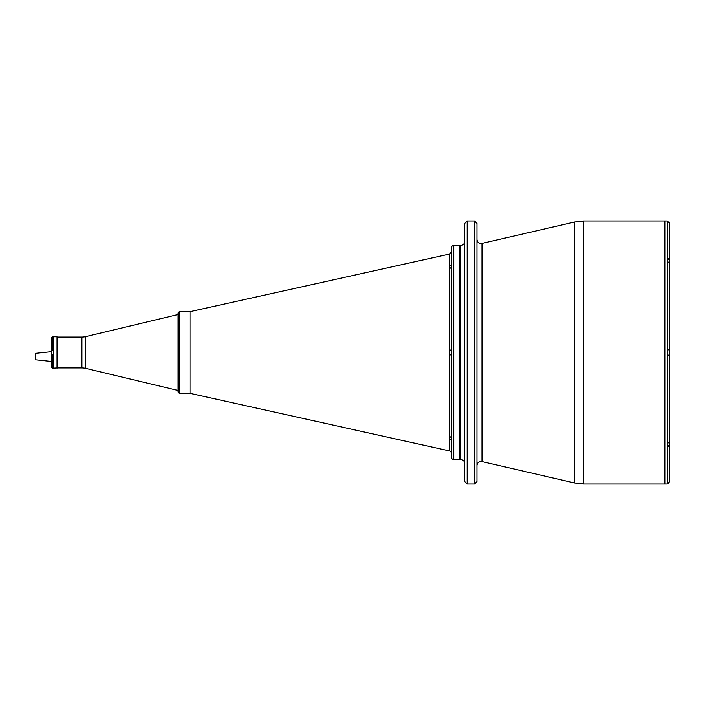<?xml version="1.0" encoding="UTF-8"?>
<svg xmlns="http://www.w3.org/2000/svg" width="705" height="705" viewBox="0 0 705 705"><rect width="100%" height="100%" fill="white"/><g stroke="black" fill="none" stroke-linecap="round" stroke-linejoin="round"><path stroke-width="1.06" d="M81.921 367.939L81.921 337.06L57.308 337.06L57.308 367.939L81.921 367.939A16.338 16.338 0 0 1 85.728 368.389L178.065 390.482L178.065 314.518L85.728 336.611L85.728 368.389M81.921 337.06A16.338 16.338 0 0 0 85.728 336.611M449.42 254.091L190.015 311.663L190.015 393.337L190.015 311.663L179.696 311.663L179.696 393.337L190.015 393.337L449.42 450.909A2.45 2.45 0 0 1 451.332 453.306L451.332 263.996A2.45 2.15 0 0 1 449.42 266.102L449.42 254.091L451.332 251.694M179.696 393.337A1.63 1.63 0 0 1 178.065 391.707L178.065 313.293A1.63 1.63 0 0 1 179.696 311.663M51.791 350.253L51.791 354.747L51.791 350.253L53.545 350.253M53.545 354.747L51.791 354.747M57.017 368.221L57.017 336.779L53.545 336.779L53.545 368.221L53.545 354.871L52.399 354.871L52.399 368.221L57.308 367.939L57.017 336.779M51.712 350.826L51.588 337.589L53.545 336.779L53.545 350.129L51.588 350.129L51.588 354.871L52.399 354.747M52.399 368.221L51.588 367.411L51.588 350.826M52.399 350.253L52.399 336.779M464.727 268.517L464.727 241.41C464.489 243.895 463.123 245.252 460.647 245.499L460.647 459.501L459.501 459.501L459.501 245.499L459.501 459.501L453.782 459.501A2.45 2.45 0 0 1 451.332 457.051L451.332 444.441M464.727 274.642L464.727 355.276M464.727 481.559L464.727 223.441L467.177 220.991L467.177 484.009L464.727 481.559M476.977 352.5L476.977 481.559L474.527 484.009L474.527 220.991L476.977 223.441L476.977 352.5M669.75 445.613L669.75 481.559L667.3 484.009L664.85 484.009L664.85 220.991L664.85 484.009L583.74 484.009L583.74 220.991L667.3 220.991L669.75 223.441L669.75 259.387L667.3 257.651L667.3 261.405L669.75 263.115L669.75 349.847L667.3 349.847L669.75 349.847L669.75 441.885L667.3 443.595L667.3 447.349L669.75 445.639L669.75 441.859M476.977 232.756L476.977 227.195M464.727 430.358L464.727 431.222M464.727 261.044L464.727 258.682M449.42 450.909L449.42 268.499A2.45 2.089 0 0 0 451.332 266.464L451.332 355.769M449.42 438.898A2.45 2.15 180 0 1 451.332 441.004L451.332 453.306M449.42 268.499L449.42 266.102M460.647 245.499L453.782 245.499A2.45 2.45 0 0 0 451.332 247.948L451.332 263.996M449.42 350.094L451.332 350.041M449.42 354.906L451.332 354.959M451.323 438.334A2.45 2.089 -0 0 0 449.42 436.501A2.45 2.089 180 0 1 451.332 438.536M667.3 261.405L667.3 355.153L669.75 355.153M669.75 226.094L669.75 477.065M669.75 223.441L669.327 222.093M669.75 481.533L669.75 478.907M667.3 447.349L667.3 483.983L668.648 483.577M669.75 259.387L669.75 263.899M51.588 351.672L35.25 353.39L35.25 359.762L51.588 361.471M476.977 239.427C477.223 241.912 478.58 243.269 481.066 243.516L481.982 243.41L481.982 461.59L574.549 482.96L574.549 222.04L583.74 220.991M453.782 245.499L453.782 459.501M667.3 443.595L667.3 355.153M667.3 259.361L669.75 259.361M667.3 257.651L667.3 221.018M667.3 445.639L669.75 445.639M481.982 461.59L481.066 461.484C478.58 461.731 477.223 463.088 476.977 465.573M474.527 484.009L467.177 484.009M574.549 482.96L583.74 484.009M481.982 243.41L574.549 222.04M474.527 220.991L467.177 220.991M460.647 459.501C463.123 459.748 464.489 461.105 464.727 463.59"/></g></svg>
